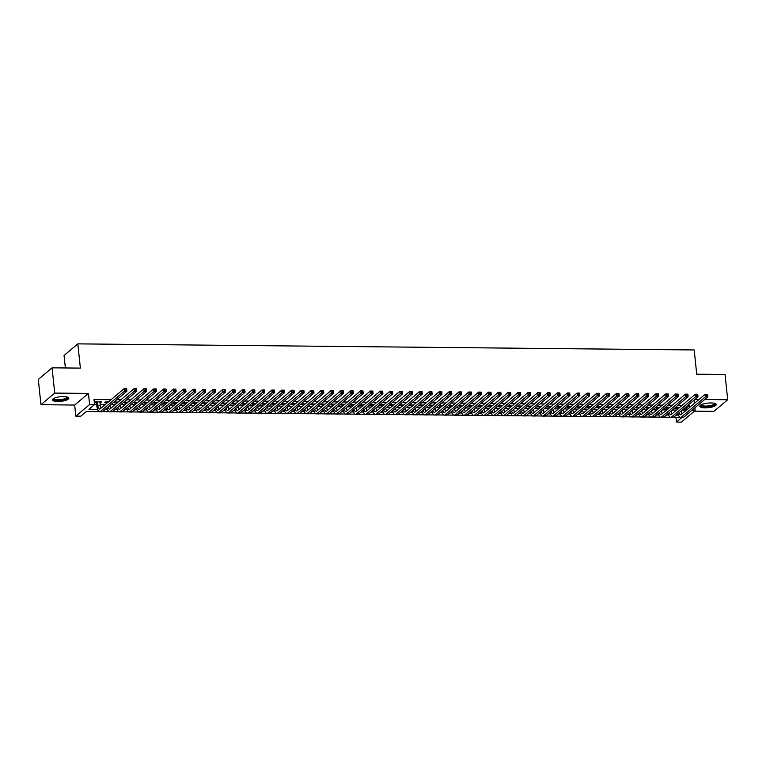 <?xml version="1.0" encoding="UTF-8"?>
<svg xmlns="http://www.w3.org/2000/svg" width="766" height="766" viewBox="0 0 766 766"><rect width="100%" height="100%" fill="white"/><g stroke="black" fill="none" stroke-linecap="round" stroke-linejoin="round"><path stroke-width="1.15" d="M57.737 401.47A8.254 2.308 174 0 0 68.844 398.157A8.254 2.308 174 0 0 63.54 396.577A8.254 2.308 174 0 0 52.433 399.881A8.254 2.308 174 0 0 57.737 401.47M705.113 407.866A8.254 2.308 174 0 0 716.22 404.553A8.254 2.308 174 0 0 710.915 402.964A8.254 2.308 174 0 0 699.808 406.277A8.254 2.308 174 0 0 705.113 407.866M99.159 411.62L86.347 411.486L80.765 416.197L75.844 416.149L89.612 404.534L94.534 404.582L88.952 409.293L97.579 409.379M74.675 405.042L88.444 393.418L54.721 393.082L52.069 367.833L38.3 379.448L40.952 404.707L74.675 405.042L75.844 416.149M65.369 367.967L64.057 355.491L77.826 343.867L694.188 349.957L696.734 374.201L725.048 374.478L727.7 399.737L704.73 399.507M694.379 411.16L713.931 411.352L727.7 399.737M691.727 410.48L695.145 410.509L681.376 422.133L676.455 422.085L681.922 417.47M675.957 417.317L676.455 422.085M54.721 393.082L40.952 404.707M100.001 402.686L101.639 401.911L95.74 401.853L94.802 402.638L96.526 402.648M108.341 401.978L105.584 401.949L104.655 402.734L106.378 402.753M118.184 402.073L115.427 402.045L114.498 402.83L116.221 402.849M128.037 402.169L125.27 402.14L124.341 402.926L126.064 402.945M137.88 402.265L135.122 402.236L134.194 403.021L135.917 403.04M147.723 402.361L144.966 402.332L144.037 403.117L145.76 403.136M157.576 402.456L154.809 402.437L153.88 403.222L155.603 403.232M167.419 402.562L164.661 402.533L163.733 403.318L165.456 403.337M177.262 402.657L174.504 402.629L173.576 403.414L175.299 403.433M187.105 402.753L184.347 402.725L183.419 403.51L185.142 403.529M196.958 402.849L194.2 402.82L193.271 403.605L194.985 403.625M206.801 402.945L204.043 402.916L203.114 403.701L204.838 403.72M216.644 403.04L213.886 403.021L212.958 403.806L214.681 403.816M226.497 403.146L223.739 403.117L222.801 403.902L224.524 403.912M236.34 403.242L233.582 403.213L232.653 403.998L234.377 404.017M246.183 403.337L243.425 403.309L242.496 404.094L244.22 404.113M256.035 403.433L253.278 403.404L252.34 404.189L254.063 404.209M265.879 403.529L263.121 403.5L262.192 404.285L263.916 404.304M275.722 403.625L272.964 403.596L272.035 404.381L273.759 404.4M285.574 403.72L282.807 403.701L281.878 404.486L283.602 404.496M295.417 403.826L292.66 403.797L291.731 404.582L293.455 404.601M305.261 403.921L302.503 403.893L301.574 404.678L303.298 404.697M315.113 404.017L312.346 403.988L311.417 404.774L313.141 404.793M324.956 404.113L322.199 404.084L321.27 404.869L322.993 404.888M334.799 404.209L332.042 404.18L331.113 404.965L332.837 404.984M344.643 404.304L341.885 404.285L340.956 405.07L342.68 405.08M354.495 404.41L351.738 404.381L350.809 405.166L352.523 405.176M364.338 404.505L361.581 404.477L360.652 405.262L362.375 405.281M374.181 404.601L371.424 404.572L370.495 405.358L372.219 405.377M384.034 404.697L381.276 404.668L380.338 405.453L382.062 405.473M393.877 404.793L391.12 404.764L390.191 405.549L391.914 405.568M403.72 404.888L400.963 404.869L400.034 405.654L401.757 405.664M413.573 404.994L410.815 404.965L409.877 405.75L411.601 405.76M423.416 405.09L420.658 405.061L419.73 405.846L421.453 405.865M433.259 405.185L430.502 405.157L429.573 405.942L431.296 405.961M443.112 405.281L440.345 405.252L439.416 406.037L441.139 406.057M452.955 405.377L450.197 405.348L449.269 406.133L450.992 406.152M462.798 405.473L460.04 405.444L459.112 406.229L460.835 406.248M472.651 405.568L469.884 405.549L468.955 406.334L470.678 406.344M482.494 405.674L479.736 405.645L478.807 406.43L480.531 406.449M492.337 405.769L489.579 405.741L488.651 406.526L490.374 406.545M502.18 405.865L499.422 405.836L498.494 406.622L500.217 406.641M512.033 405.961L509.275 405.932L508.346 406.717L510.06 406.736M521.876 406.057L519.118 406.028L518.189 406.813L519.913 406.832M531.719 406.152L528.961 406.133L528.033 406.918L529.756 406.928M541.572 406.258L538.814 406.229L537.876 407.014L539.599 407.024M551.415 406.353L548.657 406.325L547.728 407.11L549.452 407.129M561.258 406.449L558.5 406.42L557.571 407.206L559.295 407.225M571.11 406.545L568.353 406.516L567.415 407.301L569.138 407.32M580.954 406.641L578.196 406.612L577.267 407.397L578.991 407.416M590.797 406.736L588.039 406.708L587.11 407.493L588.834 407.512M600.649 406.832L597.882 406.813L596.953 407.598L598.677 407.608M610.492 406.938L607.735 406.909L606.806 407.694L608.53 407.713M620.336 407.033L617.578 407.005L616.649 407.79L618.373 407.809M630.188 407.129L627.421 407.1L626.492 407.885L628.216 407.905M640.031 407.225L637.274 407.196L636.345 407.981L638.068 408M649.874 407.32L647.117 407.292L646.188 408.077L647.912 408.096M659.727 407.416L656.96 407.397L656.031 408.182L657.755 408.192M669.57 407.522L666.813 407.493L665.884 408.278L667.598 408.288M682.209 410.107L684.115 410.126L689.687 405.415L687.791 405.396M682.113 405.338L677.948 405.3M672.27 405.243L668.105 405.195M662.418 405.147L658.253 405.099M652.575 405.042L648.409 405.003M642.731 404.946L638.566 404.908M632.879 404.85L628.714 404.812M623.036 404.754L618.871 404.716M613.193 404.659L609.027 404.62M603.34 404.563L599.175 404.515M593.497 404.467L589.332 404.419M583.654 404.362L579.489 404.324M573.801 404.266L569.636 404.228M563.958 404.17L559.793 404.132M554.115 404.075L549.95 404.036M544.262 403.979L540.097 403.931M534.419 403.883L530.254 403.835M524.576 403.778L520.411 403.739M514.723 403.682L510.568 403.644M504.88 403.586L500.715 403.548M495.037 403.49L490.872 403.452M485.194 403.395L481.029 403.356M475.341 403.299L471.176 403.251M465.498 403.203L461.333 403.155M455.655 403.098L451.49 403.06M445.802 403.002L441.637 402.964M435.959 402.906L431.794 402.868M426.116 402.811L421.951 402.772M416.264 402.715L412.098 402.667M406.42 402.619L402.255 402.571M396.577 402.514L392.412 402.476M386.725 402.418L382.56 402.38M376.882 402.322L372.716 402.284M367.038 402.227L362.873 402.188M357.186 402.131L353.021 402.093M347.343 402.035L343.178 401.987M337.5 401.93L333.334 401.891M327.656 401.834L323.491 401.796M317.804 401.738L313.639 401.7M307.961 401.643L303.796 401.604M298.118 401.547L293.952 401.508M288.265 401.451L284.1 401.403M278.422 401.355L274.257 401.307M268.579 401.25L264.414 401.212M258.726 401.154L254.561 401.116M248.883 401.058L244.718 401.02M239.04 400.963L234.875 400.924M229.187 400.867L225.022 400.819M219.344 400.771L215.179 400.723M209.501 400.666L205.336 400.628M199.648 400.57L195.483 400.532M189.805 400.474L185.64 400.436M179.962 400.379L175.797 400.34M170.119 400.283L165.954 400.245M160.266 400.187L156.101 400.139M150.423 400.091L146.258 400.043M140.58 399.986L136.415 399.948M130.727 399.89L126.562 399.852M120.884 399.795L116.719 399.756M111.041 399.699L93.998 399.526L94.534 404.582M94.505 404.304L96.707 404.324M100.183 404.352L105.459 404.41M111.137 404.467L115.302 404.505M120.98 404.563L125.145 404.601M130.833 404.659L134.998 404.697M140.676 404.754L144.841 404.793M150.519 404.85L154.684 404.898M160.372 404.946L164.537 404.994M170.215 405.051L174.38 405.09M180.058 405.147L184.223 405.185M189.911 405.243L194.076 405.281M199.754 405.338L203.919 405.377M209.597 405.434L213.762 405.482M219.449 405.53L223.615 405.578M229.293 405.635L233.458 405.674M239.136 405.731L243.301 405.769M248.988 405.827L253.153 405.865M258.831 405.923L262.997 405.961M268.675 406.018L272.84 406.066M278.518 406.114L282.683 406.162M288.37 406.219L292.535 406.258M298.213 406.315L302.379 406.353M308.056 406.411L312.222 406.449M317.909 406.507L322.074 406.545M327.752 406.602L331.917 406.641M337.595 406.698L341.76 406.746M347.448 406.794L351.613 406.842M357.291 406.899L361.456 406.938M367.134 406.995L371.299 407.033M376.987 407.091L381.152 407.129M386.83 407.186L390.995 407.225M396.673 407.282L400.838 407.33M406.526 407.378L410.691 407.426M416.369 407.483L420.534 407.522M426.212 407.579L430.377 407.617M436.065 407.675L440.23 407.713M445.908 407.771L450.073 407.809M455.751 407.866L459.916 407.905M465.594 407.962L469.759 408.01M475.447 408.058L479.612 408.106M485.29 408.163L489.455 408.201M495.133 408.259L499.298 408.297M504.986 408.355L509.151 408.393M514.829 408.45L518.994 408.489M524.672 408.546L528.837 408.594M534.524 408.642L538.69 408.69M544.367 408.747L548.533 408.785M554.211 408.843L558.376 408.881M564.063 408.939L568.228 408.977M573.906 409.034L578.071 409.073M583.749 409.13L587.915 409.168M593.602 409.226L597.767 409.274M603.445 409.331L607.61 409.37M613.288 409.427L617.453 409.465M623.131 409.523L627.297 409.561M632.984 409.619L637.149 409.657M642.827 409.714L646.992 409.753M652.67 409.81L656.835 409.858M662.523 409.906L666.688 409.954M672.366 410.011L676.531 410.049M679.413 407.617L676.656 407.589L675.727 408.374L677.45 408.393M88.444 393.418L89.612 404.534M689.687 405.415L689.879 407.186M694.053 400.111L694.398 403.376M694.867 407.838L695.145 410.509M699.052 399.45L694.886 399.412M52.069 367.833L80.373 368.111L77.826 343.867M680.074 417.355L673.592 417.288M670.231 417.259L663.749 417.192M660.388 417.154L653.896 417.097M650.545 417.058L644.053 417.001M640.692 416.963L634.21 416.895M630.849 416.867L624.367 416.8M621.006 416.771L614.514 416.704M611.153 416.675L604.671 416.608M601.31 416.58L594.828 416.512M591.467 416.474L584.975 416.417M581.614 416.378L575.132 416.321M571.771 416.283L565.289 416.216M561.928 416.187L555.436 416.12M552.075 416.091L545.593 416.024M542.232 415.995L535.75 415.928M532.389 415.89L525.897 415.833M522.536 415.794L516.054 415.737M512.693 415.699L506.211 415.632M502.85 415.603L496.358 415.536M492.998 415.507L486.515 415.44M483.155 415.411L476.672 415.344M473.311 415.306L466.82 415.249M463.468 415.21L456.976 415.153M453.616 415.115L447.133 415.048M443.773 415.019L437.29 414.952M433.929 414.923L427.438 414.856M424.077 414.827L417.594 414.76M414.234 414.732L407.751 414.665M404.391 414.626L397.899 414.569M394.538 414.53L388.056 414.473M384.695 414.435L378.213 414.368M374.852 414.339L368.36 414.272M364.999 414.243L358.517 414.176M355.156 414.147L348.674 414.08M345.313 414.042L338.821 413.985M335.46 413.946L328.978 413.889M325.617 413.851L319.135 413.784M315.774 413.755L309.282 413.688M305.931 413.659L299.439 413.592M296.078 413.563L289.596 413.496M286.235 413.468L279.753 413.401M276.392 413.362L269.9 413.305M266.539 413.267L260.057 413.209M256.696 413.171L250.214 413.104M246.853 413.075L240.361 413.008M237 412.979L230.518 412.912M227.157 412.884L220.675 412.817M217.314 412.778L210.822 412.721M207.462 412.683L200.979 412.625M197.618 412.587L191.136 412.52M187.775 412.491L181.283 412.424M177.923 412.395L171.44 412.328M168.08 412.3L161.597 412.232M158.236 412.204L151.745 412.137M148.393 412.098L141.901 412.041M138.541 412.003L132.058 411.945M128.698 411.907L122.215 411.84M118.854 411.811L112.363 411.744M109.002 411.715L102.52 411.648M105.229 409.456L107.422 409.475M115.072 409.551L117.275 409.571M124.925 409.647L127.118 409.666M134.768 409.743L136.961 409.762M144.611 409.839L146.813 409.858M154.464 409.934L156.657 409.963M164.307 410.04L166.5 410.059M174.15 410.136L176.352 410.155M184.003 410.231L186.195 410.25M193.846 410.327L196.039 410.346M203.689 410.423L205.891 410.442M213.542 410.519L215.734 410.547M223.385 410.614L225.577 410.643M233.228 410.72L235.43 410.739M243.081 410.815L245.273 410.835M252.924 410.911L255.116 410.93M262.767 411.007L264.959 411.026M272.61 411.103L274.812 411.122M282.462 411.198L284.655 411.227M292.306 411.304L294.498 411.323M302.149 411.399L304.351 411.419M312.001 411.495L314.194 411.514M321.844 411.591L324.037 411.61M331.688 411.687L333.89 411.706M341.54 411.782L343.733 411.811M351.383 411.878L353.576 411.907M361.226 411.984L363.429 412.003M371.079 412.079L373.272 412.098M380.922 412.175L383.115 412.194M390.765 412.271L392.968 412.29M400.618 412.367L402.811 412.395M410.461 412.462L412.654 412.491M420.304 412.568L422.497 412.587M430.147 412.663L432.35 412.683M440 412.759L442.193 412.778M449.843 412.855L452.036 412.874M459.686 412.951L461.888 412.97M469.539 413.046L471.732 413.075M479.382 413.142L481.575 413.171M489.225 413.247L491.427 413.267M499.078 413.343L501.27 413.362M508.921 413.439L511.113 413.458M518.764 413.535L520.966 413.554M528.617 413.63L530.809 413.659M538.46 413.726L540.652 413.755M548.303 413.832L550.505 413.851M558.155 413.927L560.348 413.946M567.999 414.023L570.191 414.042M577.842 414.119L580.044 414.138M587.685 414.215L589.887 414.234M597.537 414.31L599.73 414.339M607.381 414.416L609.573 414.435M617.224 414.511L619.426 414.53M627.076 414.607L629.269 414.626M636.919 414.703L639.112 414.722M646.763 414.799L648.965 414.818M656.615 414.894L658.808 414.923M666.458 414.99L668.651 415.019M676.301 415.095L678.504 415.115M684.115 410.126L684.297 411.897M100.633 401.901L100.71 402.696M678.379 407.608L678.465 408.422M681.194 410.969L681.204 411.112A5.285 1.934 -89.4 0 0 681.932 413.899M677.537 409.207L677.364 407.598M679.049 412.769A5.285 1.934 -89.4 0 0 680.553 414.808A5.285 1.934 -89.4 0 0 681.137 414.569L705.113 394.327L707.573 394.356L707.841 396.884L683.866 417.116A7.938 2.901 90.6 0 1 682.985 417.48L680.524 417.451A7.938 2.901 90.6 0 1 678.082 413.592M707.506 395.706L707.401 394.701L706.415 394.691L707.841 396.884L705.381 396.855L681.405 417.097A7.938 2.901 90.6 0 1 680.524 417.451M706.52 395.696L705.381 396.855L705.113 394.327L706.415 394.691M714.831 403.462A7.143 1.992 -6 0 1 712.639 405.654A7.143 1.992 -6 0 1 705.419 406.727A7.143 1.992 -6 0 1 700.947 404.927M701.302 404.735A6.616 1.848 174 0 0 701.302 404.793A6.616 1.848 174 0 0 705.553 406.066A6.616 1.848 174 0 0 714.458 403.414A6.616 1.848 174 0 0 714.448 403.356M699.923 405.817A8.196 2.288 174 0 0 705.046 407.043A8.196 2.288 174 0 0 716.019 404.122M67.456 397.075A7.143 1.992 -6 0 1 67.561 397.209A7.143 1.992 -6 0 1 61.701 400.082A7.143 1.992 -6 0 1 53.543 399.22A7.143 1.992 -6 0 1 53.563 398.531M53.917 398.339A6.616 1.848 174 0 0 53.926 398.397A6.616 1.848 174 0 0 54.003 398.636A6.616 1.848 174 0 0 61.127 399.498A6.616 1.848 174 0 0 67.073 397.018A6.616 1.848 174 0 0 67.063 396.96M52.538 399.421A8.196 2.288 174 0 0 60.792 400.494A8.196 2.288 174 0 0 68.643 397.736M668.536 407.502L668.622 408.316M671.342 410.873L671.361 411.016A5.285 1.934 -89.4 0 0 672.088 413.803M667.684 409.101L667.521 407.493M669.206 412.673A5.285 1.934 -89.4 0 0 670.71 414.712A5.285 1.934 -89.4 0 0 671.294 414.473L695.269 394.231L697.73 394.26L697.989 396.788L674.013 417.02A7.938 2.901 90.6 0 1 673.142 417.384L670.681 417.355A7.938 2.901 90.6 0 1 668.239 413.496M697.663 395.61L697.548 394.605L696.572 394.586L697.989 396.788L695.528 396.759L671.552 417.001A7.938 2.901 90.6 0 1 670.681 417.355M696.677 395.601L695.528 396.759L695.269 394.231L696.572 394.586M658.683 407.407L658.77 408.221M661.498 410.767L661.518 410.921A5.285 1.934 -89.4 0 0 662.236 413.707M657.841 409.006L657.668 407.397M659.363 412.577A5.285 1.934 -89.4 0 0 660.857 414.617A5.285 1.934 -89.4 0 0 661.441 414.377L685.417 394.136L687.878 394.164L688.146 396.683L664.17 416.924A7.938 2.901 90.6 0 1 663.299 417.279L660.838 417.259A7.938 2.901 90.6 0 1 658.387 413.401M687.811 395.515L687.705 394.5L686.719 394.49L688.146 396.683L685.685 396.664L661.709 416.905A7.938 2.901 90.6 0 1 660.838 417.259M686.824 395.505L685.685 396.664L685.417 394.136L686.719 394.49M648.84 407.311L648.926 408.125M651.655 410.672L651.665 410.825A5.285 1.934 -89.4 0 0 652.393 413.611M647.998 408.91L647.825 407.301M649.511 412.481A5.285 1.934 -89.4 0 0 651.014 414.521A5.285 1.934 -89.4 0 0 651.598 414.282L675.574 394.04L678.034 394.059L678.303 396.587L654.327 416.828A7.938 2.901 90.6 0 1 653.446 417.183L650.985 417.164A7.938 2.901 90.6 0 1 648.543 413.305M677.967 395.419L677.862 394.404L676.876 394.394L678.303 396.587L675.842 396.568L651.866 416.8A7.938 2.901 90.6 0 1 650.985 417.164M676.981 395.409L675.842 396.568L675.574 394.04L676.876 394.394M638.997 407.215L639.083 408.029M641.803 410.576L641.822 410.729A5.285 1.934 -89.4 0 0 642.55 413.506M638.145 408.814L637.982 407.206M639.667 412.386A5.285 1.934 -89.4 0 0 641.171 414.416A5.285 1.934 -89.4 0 0 641.755 414.186L665.731 393.944L668.191 393.963L668.459 396.491L644.474 416.733A7.938 2.901 90.6 0 1 643.603 417.087L641.142 417.068A7.938 2.901 90.6 0 1 638.7 413.2M668.124 395.323L668.019 394.308L667.033 394.298L668.459 396.491L665.989 396.472L642.013 416.704A7.938 2.901 90.6 0 1 641.142 417.068M667.138 395.313L665.989 396.472L665.731 393.944L667.033 394.298M629.145 407.119L629.231 407.933M631.96 410.48L631.979 410.624A5.285 1.934 -89.4 0 0 632.697 413.41M628.302 408.718L628.139 407.11M629.824 412.29A5.285 1.934 -89.4 0 0 631.318 414.32A5.285 1.934 -89.4 0 0 631.902 414.08L655.878 393.848L658.348 393.868L658.607 396.395L634.631 416.637A7.938 2.901 90.6 0 1 633.76 416.991L631.299 416.963A7.938 2.901 90.6 0 1 628.848 413.104M658.272 395.218L658.166 394.212L657.18 394.203L658.607 396.395L656.146 396.367L632.17 416.608A7.938 2.901 90.6 0 1 631.299 416.963M657.285 395.208L656.146 396.367L655.878 393.848L657.18 394.203M619.301 407.024L619.388 407.838M622.116 410.385L622.126 410.528A5.285 1.934 -89.4 0 0 622.854 413.314M618.459 408.623L618.286 407.014M619.972 412.185A5.285 1.934 -89.4 0 0 621.475 414.224A5.285 1.934 -89.4 0 0 622.059 413.985L646.035 393.743L648.496 393.772L648.764 396.3L624.788 416.532A7.938 2.901 90.6 0 1 623.907 416.895L621.446 416.867A7.938 2.901 90.6 0 1 619.005 413.008M648.429 395.122L648.323 394.117L647.337 394.107L648.764 396.3L646.303 396.271L622.327 416.512A7.938 2.901 90.6 0 1 621.446 416.867M647.442 395.112L646.303 396.271L646.035 393.743L647.337 394.107M609.458 406.928L609.545 407.732M612.264 410.289L612.283 410.432A5.285 1.934 -89.4 0 0 613.011 413.219M608.616 408.517L608.443 406.918M610.129 412.089A5.285 1.934 -89.4 0 0 611.632 414.128A5.285 1.934 -89.4 0 0 612.216 413.889L636.192 393.647L638.653 393.676L638.921 396.204L614.945 416.436A7.938 2.901 90.6 0 1 614.064 416.8L611.603 416.771A7.938 2.901 90.6 0 1 609.162 412.912M638.585 395.026L638.48 394.021L637.494 394.011L638.921 396.204L636.46 396.175L612.474 416.417A7.938 2.901 90.6 0 1 611.603 416.771M637.599 395.017L636.46 396.175L636.192 393.647L637.494 394.011M599.606 406.823L599.692 407.636M602.421 410.193L602.44 410.337A5.285 1.934 -89.4 0 0 603.168 413.123M598.763 408.422L598.6 406.813M600.285 411.993A5.285 1.934 -89.4 0 0 601.789 414.033A5.285 1.934 -89.4 0 0 602.363 413.793L626.349 393.552L628.809 393.58L629.068 396.099L605.092 416.34A7.938 2.901 90.6 0 1 604.221 416.704L601.76 416.675A7.938 2.901 90.6 0 1 599.309 412.817M628.733 394.93L628.627 393.916L627.641 393.906L629.068 396.099L626.607 396.079L602.631 416.321A7.938 2.901 90.6 0 1 601.76 416.675M627.756 394.921L626.607 396.079L626.349 393.552L627.641 393.906M589.763 406.727L589.849 407.541M592.578 410.088L592.587 410.241A5.285 1.934 -89.4 0 0 593.315 413.027M588.92 408.326L588.748 406.717M590.433 411.897A5.285 1.934 -89.4 0 0 591.936 413.937A5.285 1.934 -89.4 0 0 592.52 413.697L616.496 393.456L618.957 393.485L619.225 396.003L595.249 416.244A7.938 2.901 90.6 0 1 594.378 416.599L591.907 416.58A7.938 2.901 90.6 0 1 589.466 412.721M618.89 394.835L618.784 393.82L617.798 393.81L619.225 396.003L616.764 395.984L592.788 416.216A7.938 2.901 90.6 0 1 591.907 416.58M617.903 394.825L616.764 395.984L616.496 393.456L617.798 393.81M579.919 406.631L580.006 407.445M582.735 409.992L582.744 410.145A5.285 1.934 -89.4 0 0 583.472 412.922M579.077 408.23L578.904 406.622M580.59 411.802A5.285 1.934 -89.4 0 0 582.093 413.832A5.285 1.934 -89.4 0 0 582.677 413.602L606.653 393.36L609.114 393.379L609.382 395.907L585.406 416.149A7.938 2.901 90.6 0 1 584.525 416.503L582.064 416.484A7.938 2.901 90.6 0 1 579.623 412.615M609.047 394.739L608.941 393.724L607.955 393.714L609.382 395.907L606.921 395.888L582.936 416.12A7.938 2.901 90.6 0 1 582.064 416.484M608.06 394.729L606.921 395.888L606.653 393.36L607.955 393.714M570.067 406.535L570.153 407.349M572.882 409.896L572.901 410.04A5.285 1.934 -89.4 0 0 573.629 412.826M569.224 408.134L569.061 406.526M570.747 411.706A5.285 1.934 -89.4 0 0 572.25 413.736A5.285 1.934 -89.4 0 0 572.824 413.496L596.81 393.264L599.271 393.284L599.529 395.811L575.553 416.053A7.938 2.901 90.6 0 1 574.682 416.407L572.221 416.388A7.938 2.901 90.6 0 1 569.77 412.52M599.194 394.634L599.089 393.628L598.112 393.619L599.529 395.811L597.068 395.783L573.092 416.024A7.938 2.901 90.6 0 1 572.221 416.388M598.217 394.624L597.068 395.783L596.81 393.264L598.112 393.619M560.224 406.44L560.31 407.253M563.039 409.8L563.058 409.944A5.285 1.934 -89.4 0 0 563.776 412.73M559.381 408.039L559.209 406.43M560.904 411.601A5.285 1.934 -89.4 0 0 562.397 413.64A5.285 1.934 -89.4 0 0 562.981 413.401L586.957 393.169L589.418 393.188L589.686 395.716L565.71 415.957A7.938 2.901 90.6 0 1 564.839 416.311L562.378 416.283A7.938 2.901 90.6 0 1 559.927 412.424M589.351 394.538L589.245 393.533L588.259 393.523L589.686 395.716L587.225 395.687L563.249 415.928A7.938 2.901 90.6 0 1 562.378 416.283M588.365 394.528L587.225 395.687L586.957 393.169L588.259 393.523M550.381 406.344L550.467 407.148M553.196 409.705L553.205 409.848A5.285 1.934 -89.4 0 0 553.933 412.635M549.538 407.933L549.366 406.334M551.051 411.505A5.285 1.934 -89.4 0 0 552.554 413.544A5.285 1.934 -89.4 0 0 553.138 413.305L577.114 393.063L579.575 393.092L579.843 395.62L555.867 415.852A7.938 2.901 90.6 0 1 554.986 416.216L552.525 416.187A7.938 2.901 90.6 0 1 550.084 412.328M579.508 394.442L579.402 393.437L578.416 393.427L579.843 395.62L577.382 395.591L553.406 415.833A7.938 2.901 90.6 0 1 552.525 416.187M578.522 394.433L577.382 395.591L577.114 393.063L578.416 393.427M540.537 406.239L540.614 407.052M543.343 409.609L543.362 409.753A5.285 1.934 -89.4 0 0 544.09 412.539M539.685 407.838L539.523 406.229M541.208 411.409A5.285 1.934 -89.4 0 0 542.711 413.449A5.285 1.934 -89.4 0 0 543.295 413.209L567.271 392.968L569.732 392.996L569.99 395.524L546.014 415.756A7.938 2.901 90.6 0 1 545.143 416.12L542.682 416.091A7.938 2.901 90.6 0 1 540.231 412.232M569.655 394.346L569.55 393.331L568.573 393.322L569.99 395.524L567.529 395.495L543.554 415.737A7.938 2.901 90.6 0 1 542.682 416.091M568.678 394.337L567.529 395.495L567.271 392.968L568.573 393.322M530.685 406.143L530.771 406.957M533.5 409.504L533.519 409.657A5.285 1.934 -89.4 0 0 534.237 412.443M529.842 407.742L529.67 406.133M531.365 411.313A5.285 1.934 -89.4 0 0 532.858 413.353A5.285 1.934 -89.4 0 0 533.442 413.113L557.418 392.872L559.879 392.901L560.147 395.419L536.171 415.66A7.938 2.901 90.6 0 1 535.3 416.015L532.839 415.995A7.938 2.901 90.6 0 1 530.388 412.137M559.812 394.251L559.707 393.236L558.72 393.226L560.147 395.419L557.686 395.4L533.711 415.641A7.938 2.901 90.6 0 1 532.839 415.995M558.826 394.241L557.686 395.4L557.418 392.872L558.72 393.226M520.842 406.047L520.928 406.861M523.657 409.408L523.666 409.561A5.285 1.934 -89.4 0 0 524.394 412.338M519.999 407.646L519.827 406.037M521.512 411.218A5.285 1.934 -89.4 0 0 523.015 413.257A5.285 1.934 -89.4 0 0 523.599 413.018L547.575 392.776L550.036 392.795L550.304 395.323L526.328 415.565A7.938 2.901 90.6 0 1 525.447 415.919L522.987 415.9A7.938 2.901 90.6 0 1 520.545 412.031M549.969 394.155L549.864 393.14L548.877 393.13L550.304 395.323L547.843 395.304L523.867 415.536A7.938 2.901 90.6 0 1 522.987 415.9M548.983 394.145L547.843 395.304L547.575 392.776L548.877 393.13M510.999 405.951L511.085 406.765M513.804 409.312L513.823 409.465A5.285 1.934 -89.4 0 0 514.551 412.242M510.146 407.55L509.984 405.942M511.669 411.122A5.285 1.934 -89.4 0 0 513.172 413.152A5.285 1.934 -89.4 0 0 513.756 412.912L537.732 392.68L540.193 392.699L540.451 395.227L516.476 415.469A7.938 2.901 90.6 0 1 515.604 415.823L513.143 415.804A7.938 2.901 90.6 0 1 510.702 411.936M540.126 394.059L540.011 393.044L539.034 393.035L540.451 395.227L537.991 395.199L514.015 415.44A7.938 2.901 90.6 0 1 513.143 415.804M539.14 394.04L537.991 395.199L537.732 392.68L539.034 393.035M501.146 405.856L501.232 406.669M503.961 409.216L503.98 409.36A5.285 1.934 -89.4 0 0 504.698 412.146M500.303 407.455L500.131 405.846M501.826 411.026A5.285 1.934 -89.4 0 0 503.319 413.056A5.285 1.934 -89.4 0 0 503.904 412.817L527.879 392.585L530.34 392.604L530.608 395.132L506.632 415.373A7.938 2.901 90.6 0 1 505.761 415.727L503.3 415.699A7.938 2.901 90.6 0 1 500.849 411.84M530.273 393.954L530.168 392.948L529.182 392.939L530.608 395.132L528.147 395.103L504.172 415.344A7.938 2.901 90.6 0 1 503.3 415.699M529.287 393.944L528.147 395.103L527.879 392.585L529.182 392.939M491.303 405.76L491.389 406.574M494.118 409.121L494.127 409.264A5.285 1.934 -89.4 0 0 494.855 412.051M490.46 407.359L490.288 405.75M491.973 410.921A5.285 1.934 -89.4 0 0 493.476 412.96A5.285 1.934 -89.4 0 0 494.06 412.721L518.036 392.479L520.497 392.508L520.765 395.036L496.789 415.268A7.938 2.901 90.6 0 1 495.908 415.632L493.448 415.603A7.938 2.901 90.6 0 1 491.006 411.744M520.43 393.858L520.325 392.853L519.338 392.843L520.765 395.036L518.304 395.007L494.329 415.249A7.938 2.901 90.6 0 1 493.448 415.603M519.444 393.848L518.304 395.007L518.036 392.479L519.338 392.843M481.46 405.664L481.546 406.468M484.265 409.025L484.284 409.168A5.285 1.934 -89.4 0 0 485.012 411.955M480.608 407.253L480.445 405.645M482.13 410.825A5.285 1.934 -89.4 0 0 483.633 412.864A5.285 1.934 -89.4 0 0 484.217 412.625L508.193 392.384L510.654 392.412L510.922 394.94L486.937 415.172A7.938 2.901 90.6 0 1 486.065 415.536L483.605 415.507A7.938 2.901 90.6 0 1 481.163 411.648M510.587 393.762L510.482 392.757L509.495 392.747L510.922 394.94L508.452 394.911L484.476 415.153A7.938 2.901 90.6 0 1 483.605 415.507M509.601 393.753L508.452 394.911L508.193 392.384L509.495 392.747M471.607 405.559L471.693 406.373M474.422 408.929L474.441 409.073A5.285 1.934 -89.4 0 0 475.159 411.859M470.764 407.158L470.592 405.549M472.287 410.729A5.285 1.934 -89.4 0 0 473.781 412.769A5.285 1.934 -89.4 0 0 474.365 412.529L498.34 392.288L500.811 392.316L501.069 394.835L477.094 415.076A7.938 2.901 90.6 0 1 476.222 415.431L473.761 415.411A7.938 2.901 90.6 0 1 471.31 411.553M500.734 393.667L500.629 392.652L499.643 392.642L501.069 394.835L498.609 394.816L474.633 415.057A7.938 2.901 90.6 0 1 473.761 415.411M499.748 393.657L498.609 394.816L498.34 392.288L499.643 392.642M461.764 405.463L461.85 406.277M464.579 408.824L464.589 408.977A5.285 1.934 -89.4 0 0 465.316 411.763M460.921 407.062L460.749 405.453M462.434 410.633A5.285 1.934 -89.4 0 0 463.937 412.673A5.285 1.934 -89.4 0 0 464.522 412.434L488.497 392.192L490.958 392.221L491.226 394.739L467.25 414.981A7.938 2.901 90.6 0 1 466.37 415.335L463.909 415.316A7.938 2.901 90.6 0 1 461.467 411.457M490.891 393.571L490.786 392.556L489.8 392.546L491.226 394.739L488.765 394.72L464.79 414.952A7.938 2.901 90.6 0 1 463.909 415.316M489.905 393.561L488.765 394.72L488.497 392.192L489.8 392.546M451.921 405.367L452.007 406.181M454.726 408.728L454.745 408.881A5.285 1.934 -89.4 0 0 455.473 411.658M451.078 406.966L450.906 405.358M452.591 410.538A5.285 1.934 -89.4 0 0 454.094 412.568A5.285 1.934 -89.4 0 0 454.678 412.338L478.654 392.096L481.115 392.115L481.383 394.643L457.398 414.885A7.938 2.901 90.6 0 1 456.526 415.239L454.066 415.22A7.938 2.901 90.6 0 1 451.624 411.352M481.048 393.475L480.943 392.46L479.956 392.451L481.383 394.643L478.922 394.624L454.937 414.856A7.938 2.901 90.6 0 1 454.066 415.22M480.062 393.465L478.922 394.624L478.654 392.096L479.956 392.451M442.068 405.271L442.154 406.085M444.883 408.632L444.902 408.776A5.285 1.934 -89.4 0 0 445.62 411.562M441.226 406.87L441.063 405.262M442.748 410.442A5.285 1.934 -89.4 0 0 444.242 412.472A5.285 1.934 -89.4 0 0 444.826 412.232L468.802 392L471.272 392.02L471.53 394.547L447.555 414.789A7.938 2.901 90.6 0 1 446.683 415.143L444.223 415.115A7.938 2.901 90.6 0 1 441.771 411.256M471.195 393.37L471.09 392.364L470.104 392.355L471.53 394.547L469.07 394.519L445.094 414.76A7.938 2.901 90.6 0 1 444.223 415.115M470.219 393.36L469.07 394.519L468.802 392L470.104 392.355M432.225 405.176L432.311 405.99M435.04 408.537L435.05 408.68A5.285 1.934 -89.4 0 0 435.777 411.466M431.382 406.775L431.21 405.166M432.895 410.337A5.285 1.934 -89.4 0 0 434.399 412.376A5.285 1.934 -89.4 0 0 434.983 412.137L458.958 391.895L461.419 391.924L461.687 394.452L437.712 414.693A7.938 2.901 90.6 0 1 436.84 415.048L434.37 415.019A7.938 2.901 90.6 0 1 431.928 411.16M461.352 393.274L461.247 392.269L460.261 392.259L461.687 394.452L459.227 394.423L435.251 414.665A7.938 2.901 90.6 0 1 434.37 415.019M460.366 393.264L459.227 394.423L458.958 391.895L460.261 392.259M422.382 405.08L422.468 405.884M425.197 408.441L425.207 408.584A5.285 1.934 -89.4 0 0 425.934 411.371M421.539 406.669L421.367 405.07M423.052 410.241A5.285 1.934 -89.4 0 0 424.555 412.28A5.285 1.934 -89.4 0 0 425.14 412.041L449.115 391.799L451.576 391.828L451.844 394.356L427.868 414.588A7.938 2.901 90.6 0 1 426.988 414.952L424.527 414.923A7.938 2.901 90.6 0 1 422.085 411.064M451.509 393.178L451.404 392.173L450.418 392.163L451.844 394.356L449.383 394.327L425.398 414.569A7.938 2.901 90.6 0 1 424.527 414.923M450.523 393.169L449.383 394.327L449.115 391.799L450.418 392.163M412.529 404.975L412.615 405.788M415.344 408.345L415.364 408.489A5.285 1.934 -89.4 0 0 416.091 411.275M411.687 406.574L411.524 404.965M413.209 410.145A5.285 1.934 -89.4 0 0 414.712 412.185A5.285 1.934 -89.4 0 0 415.287 411.945L439.272 391.704L441.733 391.732L441.992 394.251L418.016 414.492A7.938 2.901 90.6 0 1 417.144 414.856L414.684 414.827A7.938 2.901 90.6 0 1 412.232 410.969M441.656 393.082L441.551 392.068L440.565 392.058L441.992 394.251L439.531 394.231L415.555 414.473A7.938 2.901 90.6 0 1 414.684 414.827M440.68 393.073L439.531 394.231L439.272 391.704L440.565 392.058M402.686 404.879L402.772 405.693M405.501 408.24L405.52 408.393A5.285 1.934 -89.4 0 0 406.239 411.179M401.844 406.478L401.671 404.869M403.366 410.049A5.285 1.934 -89.4 0 0 404.86 412.089A5.285 1.934 -89.4 0 0 405.444 411.849L429.42 391.608L431.88 391.637L432.148 394.155L408.173 414.396A7.938 2.901 90.6 0 1 407.301 414.751L404.841 414.732A7.938 2.901 90.6 0 1 402.389 410.873M431.813 392.987L431.708 391.972L430.722 391.962L432.148 394.155L429.688 394.136L405.712 414.377A7.938 2.901 90.6 0 1 404.841 414.732M430.827 392.977L429.688 394.136L429.42 391.608L430.722 391.962M392.843 404.783L392.929 405.597M395.658 408.144L395.668 408.297A5.285 1.934 -89.4 0 0 396.395 411.074M392 406.382L391.828 404.774M393.513 409.954A5.285 1.934 -89.4 0 0 395.017 411.993A5.285 1.934 -89.4 0 0 395.601 411.754L419.577 391.512L422.037 391.531L422.305 394.059L398.33 414.301A7.938 2.901 90.6 0 1 397.449 414.655L394.988 414.636A7.938 2.901 90.6 0 1 392.546 410.767M421.97 392.891L421.865 391.876L420.879 391.866L422.305 394.059L419.845 394.04L395.869 414.272A7.938 2.901 90.6 0 1 394.988 414.636M420.984 392.881L419.845 394.04L419.577 391.512L420.879 391.866M383 404.687L383.077 405.501M385.805 408.048L385.825 408.192A5.285 1.934 -89.4 0 0 386.552 410.978M382.148 406.286L381.985 404.678M383.67 409.858A5.285 1.934 -89.4 0 0 385.174 411.888A5.285 1.934 -89.4 0 0 385.758 411.648L409.733 391.416L412.194 391.436L412.453 393.963L388.477 414.205A7.938 2.901 90.6 0 1 387.606 414.559L385.145 414.54A7.938 2.901 90.6 0 1 382.694 410.672M412.118 392.786L412.012 391.78L411.036 391.771L412.453 393.963L409.992 393.935L386.016 414.176A7.938 2.901 90.6 0 1 385.145 414.54M411.141 392.776L409.992 393.935L409.733 391.416L411.036 391.771M373.147 404.592L373.233 405.405M375.962 407.952L375.982 408.096A5.285 1.934 -89.4 0 0 376.7 410.882M372.305 406.191L372.132 404.582M373.827 409.762A5.285 1.934 -89.4 0 0 375.321 411.792A5.285 1.934 -89.4 0 0 375.905 411.553L399.881 391.321L402.341 391.34L402.61 393.868L378.634 414.109A7.938 2.901 90.6 0 1 377.762 414.463L375.302 414.435A7.938 2.901 90.6 0 1 372.851 410.576M402.274 392.69L402.169 391.685L401.183 391.675L402.61 393.868L400.149 393.839L376.173 414.08A7.938 2.901 90.6 0 1 375.302 414.435M401.288 392.68L400.149 393.839L399.881 391.321L401.183 391.675M363.304 404.496L363.39 405.31M366.119 407.857L366.129 408A5.285 1.934 -89.4 0 0 366.857 410.787M362.462 406.095L362.289 404.486M363.974 409.657A5.285 1.934 -89.4 0 0 365.478 411.696A5.285 1.934 -89.4 0 0 366.062 411.457L390.038 391.215L392.498 391.244L392.767 393.772L368.791 414.004A7.938 2.901 90.6 0 1 367.91 414.368L365.449 414.339A7.938 2.901 90.6 0 1 363.007 410.48M392.431 392.594L392.326 391.589L391.34 391.579L392.767 393.772L390.306 393.743L366.33 413.985A7.938 2.901 90.6 0 1 365.449 414.339M391.445 392.585L390.306 393.743L390.038 391.215L391.34 391.579M353.461 404.4L353.547 405.204M356.267 407.761L356.286 407.905A5.285 1.934 -89.4 0 0 357.013 410.691M352.609 405.99L352.446 404.381M354.131 409.561A5.285 1.934 -89.4 0 0 355.635 411.601A5.285 1.934 -89.4 0 0 356.219 411.361L380.195 391.12L382.655 391.148L382.914 393.676L358.938 413.908A7.938 2.901 90.6 0 1 358.067 414.272L355.606 414.243A7.938 2.901 90.6 0 1 353.155 410.385M382.588 392.498L382.473 391.493L381.497 391.483L382.914 393.676L380.453 393.647L356.477 413.889A7.938 2.901 90.6 0 1 355.606 414.243M381.602 392.489L380.453 393.647L380.195 391.12L381.497 391.483M343.608 404.295L343.695 405.109M346.423 407.665L346.443 407.809A5.285 1.934 -89.4 0 0 347.161 410.595M342.766 405.894L342.594 404.285M344.288 409.465A5.285 1.934 -89.4 0 0 345.782 411.505A5.285 1.934 -89.4 0 0 346.366 411.265L370.342 391.024L372.803 391.053L373.071 393.571L349.095 413.812A7.938 2.901 90.6 0 1 348.224 414.167L345.763 414.147A7.938 2.901 90.6 0 1 343.312 410.289M372.736 392.403L372.63 391.388L371.644 391.378L373.071 393.571L370.61 393.552L346.634 413.793A7.938 2.901 90.6 0 1 345.763 414.147M371.749 392.393L370.61 393.552L370.342 391.024L371.644 391.378M333.765 404.199L333.852 405.013M336.58 407.56L336.59 407.713A5.285 1.934 -89.4 0 0 337.318 410.499M332.923 405.798L332.75 404.189M334.436 409.37A5.285 1.934 -89.4 0 0 335.939 411.409A5.285 1.934 -89.4 0 0 336.523 411.17L360.499 390.928L362.96 390.947L363.228 393.475L339.252 413.717A7.938 2.901 90.6 0 1 338.371 414.071L335.91 414.052A7.938 2.901 90.6 0 1 333.469 410.193M362.892 392.307L362.787 391.292L361.801 391.282L363.228 393.475L360.767 393.456L336.791 413.688A7.938 2.901 90.6 0 1 335.91 414.052M361.906 392.297L360.767 393.456L360.499 390.928L361.801 391.282M323.922 404.103L324.008 404.917M326.728 407.464L326.747 407.617A5.285 1.934 -89.4 0 0 327.475 410.394M323.07 405.702L322.907 404.094M324.593 409.274A5.285 1.934 -89.4 0 0 326.096 411.304A5.285 1.934 -89.4 0 0 326.68 411.074L350.656 390.832L353.116 390.851L353.385 393.379L329.399 413.621A7.938 2.901 90.6 0 1 328.528 413.975L326.067 413.956A7.938 2.901 90.6 0 1 323.625 410.088M353.049 392.211L352.944 391.196L351.958 391.187L353.385 393.379L350.914 393.36L326.938 413.592A7.938 2.901 90.6 0 1 326.067 413.956M352.063 392.202L350.914 393.36L350.656 390.832L351.958 391.187M314.07 404.008L314.156 404.821M316.885 407.368L316.904 407.512A5.285 1.934 -89.4 0 0 317.622 410.298M313.227 405.607L313.055 403.998M314.749 409.178A5.285 1.934 -89.4 0 0 316.243 411.208A5.285 1.934 -89.4 0 0 316.827 410.969L340.803 390.737L343.264 390.756L343.532 393.284L319.556 413.525A7.938 2.901 90.6 0 1 318.685 413.879L316.224 413.851A7.938 2.901 90.6 0 1 313.773 409.992M343.197 392.106L343.091 391.1L342.105 391.091L343.532 393.284L341.071 393.255L317.095 413.496A7.938 2.901 90.6 0 1 316.224 413.851M342.21 392.096L341.071 393.255L340.803 390.737L342.105 391.091M304.226 403.912L304.313 404.726M307.042 407.273L307.051 407.416A5.285 1.934 -89.4 0 0 307.779 410.203M303.384 405.511L303.212 403.902M304.897 409.073A5.285 1.934 -89.4 0 0 306.4 411.112A5.285 1.934 -89.4 0 0 306.984 410.873L330.96 390.631L333.421 390.66L333.689 393.188L309.713 413.429A7.938 2.901 90.6 0 1 308.832 413.784L306.371 413.755A7.938 2.901 90.6 0 1 303.93 409.896M333.354 392.01L333.248 391.005L332.262 390.995L333.689 393.188L331.228 393.159L307.252 413.401A7.938 2.901 90.6 0 1 306.371 413.755M332.367 392L331.228 393.159L330.96 390.631L332.262 390.995M294.383 403.816L294.47 404.62M297.189 407.177L297.208 407.32A5.285 1.934 -89.4 0 0 297.936 410.107M293.541 405.405L293.368 403.806M295.054 408.977A5.285 1.934 -89.4 0 0 296.557 411.016A5.285 1.934 -89.4 0 0 297.141 410.777L321.117 390.536L323.578 390.564L323.846 393.092L299.86 413.324A7.938 2.901 90.6 0 1 298.989 413.688L296.528 413.659A7.938 2.901 90.6 0 1 294.087 409.8M323.511 391.914L323.405 390.909L322.419 390.899L323.846 393.092L321.385 393.063L297.4 413.305A7.938 2.901 90.6 0 1 296.528 413.659M322.524 391.905L321.385 393.063L321.117 390.536L322.419 390.899M284.531 403.711L284.617 404.525M287.346 407.081L287.365 407.225A5.285 1.934 -89.4 0 0 288.083 410.011M283.688 405.31L283.525 403.701M285.211 408.881A5.285 1.934 -89.4 0 0 286.704 410.921A5.285 1.934 -89.4 0 0 287.288 410.681L311.264 390.44L313.734 390.469L313.993 392.987L290.017 413.228A7.938 2.901 90.6 0 1 289.146 413.592L286.685 413.563A7.938 2.901 90.6 0 1 284.234 409.705M313.658 391.819L313.553 390.804L312.566 390.794L313.993 392.987L311.532 392.968L287.556 413.209A7.938 2.901 90.6 0 1 286.685 413.563M312.681 391.809L311.532 392.968L311.264 390.44L312.566 390.794M274.688 403.615L274.774 404.429M277.503 406.976L277.512 407.129A5.285 1.934 -89.4 0 0 278.24 409.915M273.845 405.214L273.673 403.605M275.358 408.785A5.285 1.934 -89.4 0 0 276.861 410.825A5.285 1.934 -89.4 0 0 277.445 410.586L301.421 390.344L303.882 390.373L304.15 392.891L280.174 413.133A7.938 2.901 90.6 0 1 279.303 413.487L276.832 413.468A7.938 2.901 90.6 0 1 274.391 409.609M303.815 391.723L303.709 390.708L302.723 390.698L304.15 392.891L301.689 392.872L277.713 413.104A7.938 2.901 90.6 0 1 276.832 413.468M302.829 391.713L301.689 392.872L301.421 390.344L302.723 390.698M264.845 403.519L264.931 404.333M267.66 406.88L267.669 407.033A5.285 1.934 -89.4 0 0 268.397 409.81M264.002 405.118L263.83 403.51M265.515 408.69A5.285 1.934 -89.4 0 0 267.018 410.72A5.285 1.934 -89.4 0 0 267.602 410.49L291.578 390.248L294.039 390.267L294.307 392.795L270.331 413.037A7.938 2.901 90.6 0 1 269.45 413.391L266.989 413.372A7.938 2.901 90.6 0 1 264.548 409.504M293.972 391.627L293.866 390.612L292.88 390.603L294.307 392.795L291.846 392.776L267.861 413.008A7.938 2.901 90.6 0 1 266.989 413.372M292.985 391.618L291.846 392.776L291.578 390.248L292.88 390.603M254.992 403.423L255.078 404.237M257.807 406.784L257.826 406.928A5.285 1.934 -89.4 0 0 258.554 409.714M254.149 405.022L253.986 403.414M255.672 408.594A5.285 1.934 -89.4 0 0 257.175 410.624A5.285 1.934 -89.4 0 0 257.749 410.385L281.735 390.153L284.196 390.172L284.454 392.699L260.478 412.941A7.938 2.901 90.6 0 1 259.607 413.295L257.146 413.276A7.938 2.901 90.6 0 1 254.695 409.408M284.119 391.522L284.014 390.516L283.027 390.507L284.454 392.699L281.993 392.671L258.018 412.912A7.938 2.901 90.6 0 1 257.146 413.276M283.142 391.512L281.993 392.671L281.735 390.153L283.027 390.507M245.149 403.328L245.235 404.142M247.964 406.689L247.973 406.832A5.285 1.934 -89.4 0 0 248.701 409.619M244.306 404.927L244.134 403.318M245.829 408.489A5.285 1.934 -89.4 0 0 247.322 410.528A5.285 1.934 -89.4 0 0 247.906 410.289L271.882 390.057L274.343 390.076L274.611 392.604L250.635 412.845A7.938 2.901 90.6 0 1 249.764 413.2L247.294 413.171A7.938 2.901 90.6 0 1 244.852 409.312M274.276 391.426L274.171 390.421L273.184 390.411L274.611 392.604L272.15 392.575L248.174 412.817A7.938 2.901 90.6 0 1 247.294 413.171M273.29 391.416L272.15 392.575L271.882 390.057L273.184 390.411M235.306 403.232L235.392 404.046M238.121 406.593L238.13 406.736A5.285 1.934 -89.4 0 0 238.858 409.523M234.463 404.821L234.291 403.222M235.976 408.393A5.285 1.934 -89.4 0 0 237.479 410.432A5.285 1.934 -89.4 0 0 238.063 410.193L262.039 389.951L264.5 389.98L264.768 392.508L240.792 412.74A7.938 2.901 90.6 0 1 239.911 413.104L237.45 413.075A7.938 2.901 90.6 0 1 235.009 409.216M264.433 391.33L264.327 390.325L263.341 390.315L264.768 392.508L262.307 392.479L238.331 412.721A7.938 2.901 90.6 0 1 237.45 413.075M263.447 391.321L262.307 392.479L262.039 389.951L263.341 390.315M225.463 403.127L225.539 403.941M228.268 406.497L228.287 406.641A5.285 1.934 -89.4 0 0 229.015 409.427M224.61 404.726L224.448 403.117M226.133 408.297A5.285 1.934 -89.4 0 0 227.636 410.337A5.285 1.934 -89.4 0 0 228.211 410.097L252.196 389.856L254.657 389.884L254.915 392.412L230.939 412.644A7.938 2.901 90.6 0 1 230.068 413.008L227.607 412.979A7.938 2.901 90.6 0 1 225.156 409.121M254.58 391.235L254.475 390.22L253.498 390.21L254.915 392.412L252.454 392.384L228.479 412.625A7.938 2.901 90.6 0 1 227.607 412.979M253.603 391.225L252.454 392.384L252.196 389.856L253.498 390.21M215.61 403.031L215.696 403.845M218.425 406.392L218.444 406.545A5.285 1.934 -89.4 0 0 219.162 409.331M214.767 404.63L214.595 403.021M216.29 408.201A5.285 1.934 -89.4 0 0 217.783 410.241A5.285 1.934 -89.4 0 0 218.367 410.002L242.343 389.76L244.804 389.789L245.072 392.307L221.096 412.548A7.938 2.901 90.6 0 1 220.225 412.903L217.764 412.884A7.938 2.901 90.6 0 1 215.313 409.025M244.737 391.139L244.632 390.124L243.645 390.114L245.072 392.307L242.611 392.288L218.636 412.529A7.938 2.901 90.6 0 1 217.764 412.884M243.751 391.129L242.611 392.288L242.343 389.76L243.645 390.114M205.767 402.935L205.853 403.749M208.582 406.296L208.591 406.449A5.285 1.934 -89.4 0 0 209.319 409.236M204.924 404.534L204.752 402.926M206.437 408.106A5.285 1.934 -89.4 0 0 207.94 410.145A5.285 1.934 -89.4 0 0 208.524 409.906L232.5 389.664L234.961 389.683L235.229 392.211L211.253 412.453A7.938 2.901 90.6 0 1 210.372 412.807L207.912 412.788A7.938 2.901 90.6 0 1 205.47 408.929M234.894 391.043L234.789 390.028L233.802 390.018L235.229 392.211L232.768 392.192L208.792 412.424A7.938 2.901 90.6 0 1 207.912 412.788M233.908 391.033L232.768 392.192L232.5 389.664L233.802 390.018M195.924 402.839L196.01 403.653M198.729 406.2L198.748 406.353A5.285 1.934 -89.4 0 0 199.476 409.13M195.071 404.438L194.909 402.83M196.594 408.01A5.285 1.934 -89.4 0 0 198.097 410.04A5.285 1.934 -89.4 0 0 198.681 409.81L222.657 389.568L225.118 389.588L225.376 392.115L201.401 412.357A7.938 2.901 90.6 0 1 200.529 412.711L198.068 412.692A7.938 2.901 90.6 0 1 195.617 408.824M225.051 390.947L224.936 389.932L223.959 389.923L225.376 392.115L222.916 392.096L198.94 412.328A7.938 2.901 90.6 0 1 198.068 412.692M224.065 390.938L222.916 392.096L222.657 389.568L223.959 389.923M186.071 402.744L186.157 403.558M188.886 406.104L188.905 406.248A5.285 1.934 -89.4 0 0 189.623 409.034M185.228 404.343L185.056 402.734M186.751 407.914A5.285 1.934 -89.4 0 0 188.244 409.944A5.285 1.934 -89.4 0 0 188.829 409.705L212.804 389.473L215.265 389.492L215.533 392.02L191.557 412.261A7.938 2.901 90.6 0 1 190.686 412.615L188.225 412.587A7.938 2.901 90.6 0 1 185.774 408.728M215.198 390.842L215.093 389.837L214.107 389.827L215.533 392.02L213.072 391.991L189.097 412.232A7.938 2.901 90.6 0 1 188.225 412.587M214.212 390.832L213.072 391.991L212.804 389.473L214.107 389.827M176.228 402.648L176.314 403.462M179.043 406.009L179.053 406.152A5.285 1.934 -89.4 0 0 179.78 408.939M175.385 404.247L175.213 402.638M176.898 407.809A5.285 1.934 -89.4 0 0 178.401 409.848A5.285 1.934 -89.4 0 0 178.985 409.609L202.961 389.367L205.422 389.396L205.69 391.924L181.714 412.156A7.938 2.901 90.6 0 1 180.833 412.52L178.373 412.491A7.938 2.901 90.6 0 1 175.931 408.632M205.355 390.746L205.25 389.741L204.263 389.731L205.69 391.924L203.229 391.895L179.254 412.137A7.938 2.901 90.6 0 1 178.373 412.491M204.369 390.737L203.229 391.895L202.961 389.367L204.263 389.731M166.385 402.552L166.471 403.356M169.19 405.913L169.209 406.057A5.285 1.934 -89.4 0 0 169.937 408.843M165.533 404.142L165.37 402.543M167.055 407.713A5.285 1.934 -89.4 0 0 168.558 409.753A5.285 1.934 -89.4 0 0 169.142 409.513L193.118 389.272L195.579 389.3L195.847 391.828L171.862 412.06A7.938 2.901 90.6 0 1 170.99 412.424L168.53 412.395A7.938 2.901 90.6 0 1 166.088 408.537M195.512 390.65L195.397 389.645L194.42 389.635L195.847 391.828L193.377 391.799L169.401 412.041A7.938 2.901 90.6 0 1 168.53 412.395M194.526 390.641L193.377 391.799L193.118 389.272L194.42 389.635M156.532 402.447L156.618 403.261M159.347 405.817L159.366 405.961A5.285 1.934 -89.4 0 0 160.084 408.747M155.69 404.046L155.517 402.437M157.212 407.617A5.285 1.934 -89.4 0 0 158.706 409.657A5.285 1.934 -89.4 0 0 159.29 409.417L183.266 389.176L185.726 389.205L185.994 391.723L162.019 411.964A7.938 2.901 90.6 0 1 161.147 412.328L158.686 412.3A7.938 2.901 90.6 0 1 156.235 408.441M185.659 390.555L185.554 389.54L184.568 389.53L185.994 391.723L183.534 391.704L159.558 411.945A7.938 2.901 90.6 0 1 158.686 412.3M184.673 390.545L183.534 391.704L183.266 389.176L184.568 389.53M146.689 402.351L146.775 403.165M149.504 405.712L149.514 405.865A5.285 1.934 -89.4 0 0 150.241 408.651M145.846 403.95L145.674 402.341M147.359 407.522A5.285 1.934 -89.4 0 0 148.863 409.561A5.285 1.934 -89.4 0 0 149.447 409.322L173.422 389.08L175.883 389.109L176.151 391.627L152.175 411.869A7.938 2.901 90.6 0 1 151.295 412.223L148.834 412.204A7.938 2.901 90.6 0 1 146.392 408.345M175.816 390.459L175.711 389.444L174.725 389.434L176.151 391.627L173.691 391.608L149.715 411.84A7.938 2.901 90.6 0 1 148.834 412.204M174.83 390.449L173.691 391.608L173.422 389.08L174.725 389.434M136.846 402.255L136.932 403.069M139.651 405.616L139.671 405.769A5.285 1.934 -89.4 0 0 140.398 408.546M135.994 403.854L135.831 402.246M137.516 407.426A5.285 1.934 -89.4 0 0 139.019 409.456A5.285 1.934 -89.4 0 0 139.604 409.226L163.579 388.984L166.04 389.004L166.308 391.531L142.323 411.773A7.938 2.901 90.6 0 1 141.451 412.127L138.991 412.108A7.938 2.901 90.6 0 1 136.549 408.24M165.973 390.363L165.868 389.348L164.881 389.339L166.308 391.531L163.838 391.512L139.862 411.744A7.938 2.901 90.6 0 1 138.991 412.108M164.987 390.354L163.838 391.512L163.579 388.984L164.881 389.339M126.993 402.16L127.079 402.973M129.808 405.52L129.827 405.664A5.285 1.934 -89.4 0 0 130.546 408.45M126.151 403.759L125.988 402.15M127.673 407.33A5.285 1.934 -89.4 0 0 129.167 409.36A5.285 1.934 -89.4 0 0 129.751 409.121L153.727 388.889L156.197 388.908L156.456 391.436L132.48 411.677A7.938 2.901 90.6 0 1 131.608 412.031L129.148 412.012A7.938 2.901 90.6 0 1 126.696 408.144M156.12 390.258L156.015 389.252L155.029 389.243L156.456 391.436L153.995 391.407L130.019 411.648A7.938 2.901 90.6 0 1 129.148 412.012M155.144 390.248L153.995 391.407L153.727 388.889L155.029 389.243M117.15 402.064L117.236 402.878M119.965 405.425L119.975 405.568A5.285 1.934 -89.4 0 0 120.702 408.355M116.308 403.663L116.135 402.054M117.82 407.225A5.285 1.934 -89.4 0 0 119.324 409.264A5.285 1.934 -89.4 0 0 119.908 409.025L143.884 388.793L146.344 388.812L146.612 391.34L122.637 411.581A7.938 2.901 90.6 0 1 121.765 411.936L119.295 411.907A7.938 2.901 90.6 0 1 116.853 408.048M146.277 390.162L146.172 389.157L145.186 389.147L146.612 391.34L144.152 391.311L120.176 411.553A7.938 2.901 90.6 0 1 119.295 411.907M145.291 390.153L144.152 391.311L143.884 388.793L145.186 389.147M107.307 401.968L107.393 402.772M110.112 405.329L110.132 405.473A5.285 1.934 -89.4 0 0 110.859 408.259M106.464 403.558L106.292 401.959M107.977 407.129A5.285 1.934 -89.4 0 0 109.481 409.168A5.285 1.934 -89.4 0 0 110.065 408.929L134.04 388.688L136.501 388.716L136.769 391.244L112.793 411.476A7.938 2.901 90.6 0 1 111.913 411.84L109.452 411.811A7.938 2.901 90.6 0 1 107.01 407.952M136.434 390.066L136.329 389.061L135.343 389.051L136.769 391.244L134.309 391.215L110.323 411.457A7.938 2.901 90.6 0 1 109.452 411.811M135.448 390.057L134.309 391.215L134.04 388.688L135.343 389.051M97.454 401.863L97.828 405.348A5.285 1.934 -89.4 0 0 99.637 409.073A5.285 1.934 -89.4 0 0 100.212 408.833L124.197 388.592L126.658 388.621L126.917 391.139L102.941 411.38A7.938 2.901 90.6 0 1 102.069 411.744L99.609 411.715A7.938 2.901 90.6 0 1 96.899 406.133L96.449 401.853M99.925 401.891L100.289 405.377A5.285 1.934 -89.4 0 0 101.016 408.163M126.581 389.971L126.476 388.956L125.49 388.946L126.917 391.139L124.456 391.12L100.48 411.361A7.938 2.901 90.6 0 1 99.609 411.715M125.605 389.961L124.456 391.12L124.197 388.592L125.49 388.946M683.866 417.116L681.405 417.097M674.013 417.02L671.552 417.001M664.17 416.924L661.709 416.905M654.327 416.828L651.866 416.8M644.474 416.733L642.013 416.704M634.631 416.637L632.17 416.608M624.788 416.532L622.327 416.512M614.945 416.436L612.474 416.417M605.092 416.34L602.631 416.321M595.249 416.244L592.788 416.216M585.406 416.149L582.936 416.12M575.553 416.053L573.092 416.024M565.71 415.957L563.249 415.928M555.867 415.852L553.406 415.833M546.014 415.756L543.554 415.737M536.171 415.66L533.711 415.641M526.328 415.565L523.867 415.536M516.476 415.469L514.015 415.44M506.632 415.373L504.172 415.344M496.789 415.268L494.329 415.249M486.937 415.172L484.476 415.153M477.094 415.076L474.633 415.057M467.25 414.981L464.79 414.952M457.398 414.885L454.937 414.856M447.555 414.789L445.094 414.76M437.712 414.693L435.251 414.665M427.868 414.588L425.398 414.569M418.016 414.492L415.555 414.473M408.173 414.396L405.712 414.377M398.33 414.301L395.869 414.272M388.477 414.205L386.016 414.176M378.634 414.109L376.173 414.08M368.791 414.004L366.33 413.985M358.938 413.908L356.477 413.889M349.095 413.812L346.634 413.793M339.252 413.717L336.791 413.688M329.399 413.621L326.938 413.592M319.556 413.525L317.095 413.496M309.713 413.429L307.252 413.401M299.86 413.324L297.4 413.305M290.017 413.228L287.556 413.209M280.174 413.133L277.713 413.104M270.331 413.037L267.861 413.008M260.478 412.941L258.018 412.912M250.635 412.845L248.174 412.817M240.792 412.74L238.331 412.721M230.939 412.644L228.479 412.625M221.096 412.548L218.636 412.529M211.253 412.453L208.792 412.424M201.401 412.357L198.94 412.328M191.557 412.261L189.097 412.232M181.714 412.156L179.254 412.137M171.862 412.06L169.401 412.041M162.019 411.964L159.558 411.945M152.175 411.869L149.715 411.84M142.323 411.773L139.862 411.744M132.48 411.677L130.019 411.648M122.637 411.581L120.176 411.553M112.793 411.476L110.323 411.457M100.289 405.377L97.828 405.348M102.941 411.38L100.48 411.361"/></g></svg>
